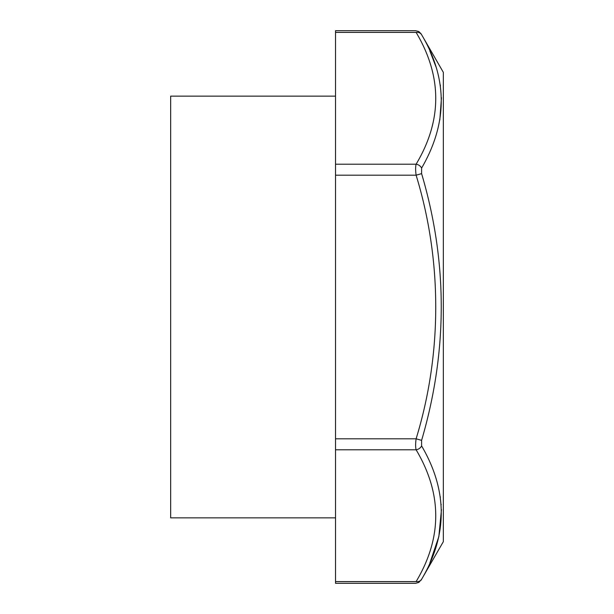 <?xml version="1.0" encoding="UTF-8"?>
<svg xmlns="http://www.w3.org/2000/svg" width="614" height="614" viewBox="0 0 614 614"><rect width="100%" height="100%" fill="white"/><g stroke="black" fill="none" stroke-linecap="round" stroke-linejoin="round"><path stroke-width="0.92" d="M421.127 580.13L443.346 541.64L443.346 72.36L421.127 33.87L418.802 31.552L415.632 30.7L335.536 30.7L335.536 583.3L415.632 583.3L418.802 582.448L421.603 579.278A6.34 5.288 -150.5 0 1 416.108 581.604C415.471 583.86 415.471 583.86 416.108 581.604C415.471 583.86 415.471 583.86 416.108 581.604L335.536 581.604M421.127 33.87L421.603 34.722C447.79 78.561 447.79 123.015 421.603 168.082L421.603 173.639C447.79 262.216 447.79 351.124 421.603 440.361L421.603 445.917A6.34 5.288 150.5 0 1 416.108 449.793C415.471 447.253 415.471 443.592 416.108 438.81L335.536 438.81M439.824 119.922L441.458 97.68M440.43 85.983L440.269 84.893M435.955 66.757L429.846 50.924M421.603 445.917C447.79 490.663 447.79 535.116 421.603 579.278M429.854 563.069L438.841 536.621L441.458 509.582M441.19 504.7L441.151 504.247M440.353 497.348L440.269 496.741M421.603 440.361L416.108 438.81C442.233 353.564 442.341 260.973 416.108 175.19C415.471 170.393 415.471 166.732 416.108 164.207C442.287 120.405 442.287 76.474 416.108 32.396C415.471 30.14 415.471 30.14 416.108 32.396A6.34 5.288 -29.5 0 1 421.603 34.722M335.536 164.207L416.108 164.207A6.34 5.288 29.5 0 1 421.603 168.082M335.536 175.19L416.108 175.19L421.603 173.639M335.536 517.855L170.654 517.855L170.654 96.145L335.536 96.145M416.108 581.604C442.287 537.803 442.287 493.863 416.108 449.793L335.536 449.793M416.108 32.396L335.536 32.396"/></g></svg>
